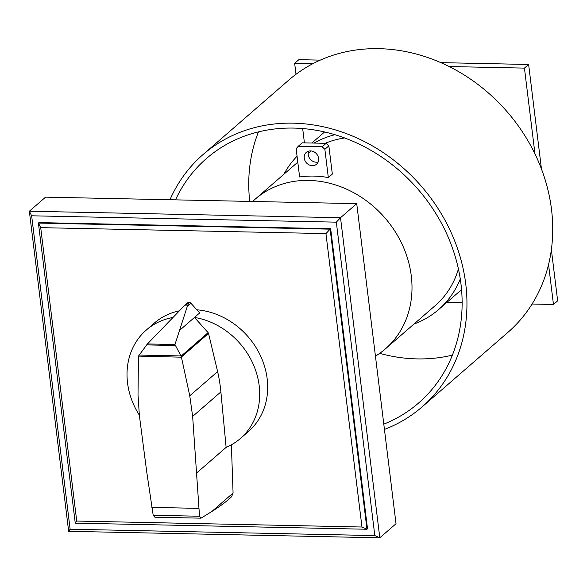 <?xml version="1.0" encoding="UTF-8"?>
<svg xmlns="http://www.w3.org/2000/svg" width="587" height="587" viewBox="0 0 587 587"><rect width="100%" height="100%" fill="white"/><g stroke="black" fill="none" stroke-linecap="round" stroke-linejoin="round"><path stroke-width="0.88" d="M75.253 523.149L76.736 521.058L40.708 227.646L38.412 223.075L75.253 523.149L366.97 529.247L361.966 527.016L76.736 521.058M40.708 227.646L325.946 233.604L361.966 527.016M330.664 228.695L38.955 222.605L38.412 223.075L330.129 229.165L330.664 228.695L367.513 528.777L366.97 529.247L330.129 229.165L325.946 233.604M70.132 529.217L31.647 215.796L29.35 211.225L340.511 217.718L356.72 203.645L396.02 523.729L379.811 537.809L374.814 535.579L70.132 529.217L68.65 531.308L379.811 537.809L340.511 217.718L336.329 222.157L374.814 535.579M31.647 215.796L336.329 222.157M356.72 203.645L45.559 197.144L29.35 211.225L68.65 531.308M208.114 332.66A1.548 1.335 49 0 1 208.539 333.431L217.616 371.6A152.583 131.605 49 0 1 220.881 391.903L226.127 447.389A71.79 61.921 -131 0 0 240.435 438.46A71.79 61.921 -131 0 0 259.183 385.637A71.79 61.921 -131 0 0 194.488 317.435L208.114 332.66L181.082 356.14L181.434 357.182L138.473 356.104L147.418 343.953L183.738 306.348L189.124 302.334L187.715 305.13L174.948 344.525L181.082 356.14M172.982 317.472A71.79 61.921 -131 0 0 146.288 330.055A71.79 61.921 -131 0 0 127.54 382.885A71.79 61.921 -131 0 0 139.332 415.119M196.865 309.811A71.79 61.921 49 0 1 267.166 378.703A71.79 61.921 49 0 1 248.418 431.533L240.435 438.46M153.2 515.269L199.587 516.237L201.025 518.174L154.895 517.213L153.2 515.269L146.706 471.757L139.354 415.31L138.011 394.713L138.451 356.28M201.025 518.174L211.79 511.519C218.584 507.197 223.588 503.661 226.817 500.902L231.535 496.807L233.076 493.073L231.381 444.814M180.943 355.942L138.936 355.062M175.153 345.494L146.625 344.899M187.715 305.13L185.081 305.071M181.434 357.182L189.762 395.792L192.646 416.425L198.971 508.379L151.886 507.395M198.971 508.379L199.587 516.237M179.607 330.364L199.675 312.93L190.863 303.171L187.517 306.076M190.863 303.171A2.509 2.165 -131 0 0 187.686 302.804L184.861 305.262M226.127 447.389L196.858 472.806M146.288 330.055L154.264 323.129A71.79 61.921 49 0 1 179.395 310.839M460.281 279.001A104.427 90.068 49 0 1 438.672 309.51A104.427 90.068 49 0 1 414.018 324.017M283.917 174.214A104.427 90.068 49 0 1 297.066 156.23M314.052 143.074A104.427 90.068 49 0 1 334.964 134.709M461.558 289.64L461.015 290.11A104.427 90.068 49 0 0 461.558 289.633A104.427 90.068 49 0 1 461.015 290.11L438.672 309.51M311.866 143.03L324.068 132.427A104.427 90.068 49 0 1 324.611 131.958L324.068 132.427A104.427 90.068 49 0 1 324.611 131.958M384.441 429.42A167.082 144.109 -131 0 0 422.112 406.886A167.082 144.109 -131 0 0 465.74 283.939A167.082 144.109 -131 0 0 362.311 140.513A167.082 144.109 -131 0 0 202.992 154.601A167.082 144.109 -131 0 0 169.966 199.741M202.992 154.601L288.767 80.103A167.082 144.109 49 0 1 448.086 66.015A167.082 144.109 49 0 1 551.516 209.442A167.082 144.109 49 0 1 507.887 332.389L422.112 406.886M175.506 199.859A161.858 139.603 49 0 1 206.419 158.541A161.858 139.603 49 0 1 360.756 144.894A161.858 139.603 49 0 1 460.949 283.844A161.858 139.603 49 0 1 418.685 402.946A161.858 139.603 49 0 1 383.795 424.144M379.679 353.367A161.858 139.603 -131 0 0 452.386 355.12M258.485 131.862A161.858 139.603 -131 0 0 249.724 201.407M532.064 304.037L553.46 304.477L548.559 264.554M534.977 153.926L524.44 68.107L449.143 66.536M312.856 63.69L294.659 63.308L296.002 74.278M302.665 128.538L304.426 142.876M447.03 302.261L462.13 302.576M440.822 62.64L528.63 64.475L541.463 169.019M551.362 249.658L557.65 300.845L553.46 304.477M294.659 63.308L298.849 59.676L320.26 60.123M524.44 68.107L528.63 64.475M318.147 161.997A7.829 6.758 49 0 1 316.327 162.21A7.829 6.758 49 0 1 308.241 154.675A7.829 6.758 49 0 1 308.696 151.116M312.335 165.681A7.829 6.758 -131 0 0 316.562 164.206A7.829 6.758 -131 0 0 317.927 156.025A7.829 6.758 -131 0 0 310.523 150.903A7.829 6.758 -131 0 0 306.297 152.378A7.829 6.758 -131 0 0 304.249 158.138A7.829 6.758 -131 0 0 312.335 165.681M252.667 201.473A99.203 85.563 49 0 1 255.279 199.088A99.203 85.563 49 0 1 349.874 190.724A99.203 85.563 49 0 1 411.282 275.883A99.203 85.563 49 0 1 385.38 348.883A99.203 85.563 49 0 1 375.445 356.155M458.418 268.956A99.203 85.563 49 0 1 435.253 305.57L385.38 348.883M308.197 153.266A99.203 85.563 49 0 1 311.315 150.969M325.242 143.309A99.203 85.563 49 0 1 344.65 137.96M328.331 177.567L332.323 174.097L328.852 145.84L324.86 149.303L328.331 177.567A99.203 85.563 49 0 0 299.612 176.966L296.142 148.702L298.233 146.295L322.168 146.794L324.86 149.303M328.852 145.84L326.159 143.323L302.224 142.824L298.233 146.295M326.159 143.323L322.168 146.794M174.948 344.525L147.418 343.953M233.068 493.036L211.79 511.519M220.881 391.903L192.646 416.425M208.539 333.431L181.412 356.991M217.616 371.6L189.762 395.792M297.792 162.166L255.279 199.088"/></g></svg>
